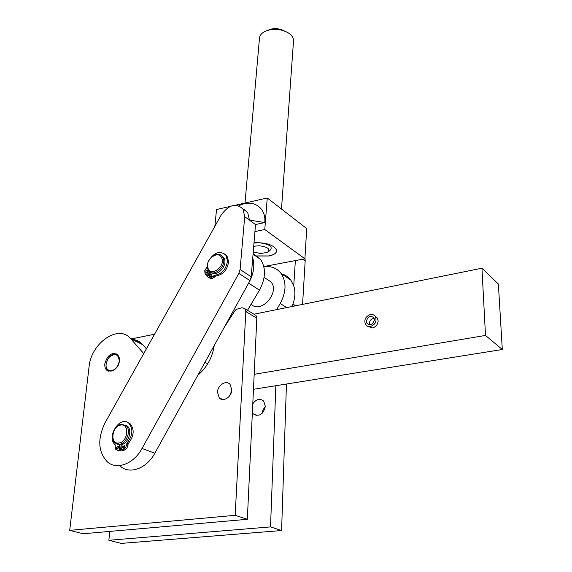 <?xml version="1.0" encoding="UTF-8"?>
<svg xmlns="http://www.w3.org/2000/svg" width="572" height="572" viewBox="0 0 572 572"><rect width="100%" height="100%" fill="white"/><g stroke="black" fill="none" stroke-linecap="round" stroke-linejoin="round"><path stroke-width="0.86" d="M252.781 403.832C256.242 399.056 259.852 398.119 263.62 401.036L265.365 406.356C263.213 414.507 259.173 417.024 253.239 413.899L252.366 412.727M119.434 360.953C116.867 369.712 112.634 372.787 106.728 370.191C105.205 368.675 104.569 366.523 104.833 363.728C107.45 354.962 111.704 351.923 117.603 354.626L119.162 357.321L119.434 360.953M108.68 371.292L107.121 369.719L106.22 367.51L106.02 364.843L106.592 361.861M281.71 273.888C285.435 274.925 288.481 277.012 290.855 280.151L293.743 285.821C295.667 292.12 295.138 298.841 292.163 305.991L291.963 306.528M276.705 250.851C276.319 253.232 273.709 254.926 268.876 255.941L255.491 255.913M254.011 242.664C266.481 242.485 274.031 245.009 276.669 250.229C276.841 252.931 274.238 254.862 268.869 256.013L255.627 256.006M253.718 246.289L259.087 245.745C268.068 246.975 270.842 249.185 267.41 252.388L260.446 253.518L253.246 251.973M268.618 251.53L269.383 250.986C273.659 247.011 270.234 244.258 259.087 242.721L253.982 243.05M245.002 203.046L259.402 39.003C259.488 34.384 263.106 31.296 270.263 29.751L275.49 29.365L281.202 30.066C288.645 32.039 292.771 35.35 293.579 40.011L293.443 41.935M287.587 32.461L280.473 29.165L275.926 28.607L271.757 28.915L266.688 30.681M231.789 389.911C231.667 397.018 223.073 402.431 219.255 397.869L217.482 392.22C217.646 385.106 226.276 379.722 230.087 384.413L231.789 389.911M238.867 273.409L142.028 448.462C133.855 463.842 116.91 470.27 107.486 461.99C98.084 452.052 97.304 438.924 105.148 422.608L221.207 214.986C228.764 204.712 236.014 202.702 242.957 208.952L244.709 216.674L240.09 269.519L238.867 273.409L250.007 280.623L224.203 327.42L234.677 311.061L236.222 309.395L241.863 307.743L244.752 308.501L245.81 311.561L235.178 515.315L69.698 530.351L89.075 366.716C91.041 343.364 117.832 324.331 130.151 338.081L143.729 353.589M254.097 314.164L481.939 268.225L485.499 335.428L254.175 374.331L256.828 318.204L256.041 315.479L254.247 314.393M250.007 280.623L251.201 276.784L252.752 257.943C254.612 264.478 253.932 271.514 250.715 279.043M270.742 281.581L271.035 281.946C280.223 292.714 260.732 314.414 251.137 304.161M108.18 358.537L109.238 357.135C111.719 354.447 114.271 353.424 116.888 354.054M106.177 363.863L107.608 359.466L109.03 357.428C115.115 352.667 118.54 353.982 119.305 361.375C118.497 371.793 104.669 374.31 106.177 363.863M210.739 272.358C216.488 277.799 228.092 265.787 224.167 258.422L221.507 255.641M207.936 269.448L208.708 270.749C213.713 278.049 227.241 265.701 223.001 257.657L222.336 256.528C217.367 249.106 203.811 261.311 207.936 269.448M208.108 268.497C204.111 260.482 218.197 249.399 221.671 257.872C225.804 265.937 211.447 277.12 208.108 268.497M120.678 444.766L122.086 444.902M117.389 444.194L120.799 444.751C128.042 444.179 132.883 430.43 127.399 426.147L125.068 424.917M121.478 424.31C114.221 424.982 109.424 438.774 115.029 443.014L119.448 444.258C126.698 443.686 131.553 429.915 126.062 425.632L121.478 424.31M120.728 425.046C129.887 423.187 128.042 442.135 118.89 443.014C109.724 444.68 111.726 425.961 120.728 425.046M224.653 253.897L226.955 255.87L228.614 261.511C227.406 270.041 223.044 274.896 215.53 276.054L212.069 278.736L208.973 277.842M209.123 271.221L205.82 274.896L204.998 273.302L204.74 270.663L207.164 266.802L207.479 264.214M208.58 260.968C214.157 252.259 219.905 250.307 225.818 255.126L227.484 260.768C226.269 269.312 221.9 274.167 214.378 275.339L210.911 278.021L208.616 277.62L207.257 276.605L210.932 272.515M211.697 275.018L210.925 275.518L210.446 277.02M211.218 276.519L209.488 276.741L209.774 274.803L211.504 274.581L211.218 276.519M207.951 270.585L207.193 271.078L206.714 272.558M207.472 272.065L205.756 272.286L206.042 270.363L207.758 270.141L207.472 272.065M127.577 422.393L130.273 423.881C134.685 429.665 134.02 436.214 128.278 443.522L126.998 448.141L124.725 449.978L122.873 450.629L121.557 450.157L122.136 444.43M119.755 444.809L119.183 450.479L117.417 450.321L115.48 449.063L115.115 444.701C105.906 436.987 120.213 414.864 128.922 423.323L128.979 423.373C133.39 429.164 132.718 435.721 126.97 443.043L125.69 447.661L123.409 449.506L121.557 450.157M124.889 445.788L123.995 448.098M124.975 446.539L122.966 448.026L122.594 446.868L124.61 445.388L124.975 446.539M118.711 446.653L117.832 448.941M118.797 447.39L116.802 448.877L116.431 447.719L118.425 446.239L118.797 447.39M374.446 319.777C372.98 324.66 370.492 325.847 366.967 323.337L366.395 321.278C367.868 316.395 370.37 315.222 373.888 317.76L374.446 319.777M374.188 318.375C371.35 318.683 369.741 320.349 369.369 323.366L369.634 324.817M375.068 316.137L377.356 318.003L378.142 320.863C377.813 324.589 375.904 326.948 372.408 327.956L367.825 326.39M370.391 314.521C365.444 316.523 363.813 319.87 365.501 324.56L367.596 326.305L370.427 326.569C375.361 324.61 377.019 321.285 375.389 316.588C374.224 314.879 372.558 314.192 370.391 314.521M119.183 450.479L120.499 450.951L117.589 450.378M126.97 443.043L128.278 443.522M121.107 444.93L120.499 450.951M210.167 272.058L206.978 275.611L205.82 274.896M214.378 275.339L215.53 276.054M246.511 311.983L259.452 290.111C265.737 278.342 266.109 268.104 260.567 259.395L253.11 253.632M109.774 531.409L108.866 540.275L270.52 526.905L275.847 385.721L253.468 389.296M231.188 392.864L230.623 392.95M131.703 338.846L154.547 334.234M146.396 348.82L142.063 343.944C139.282 341.198 135.936 339.689 132.032 339.41M252.752 257.943L254.926 231.588L264.786 229.515L267.253 197.983L235.514 205.205M263.856 266.738C271.071 265.801 276.798 268.032 281.038 273.423C286.579 281.996 286.307 292.013 280.23 303.467L276.598 309.624M292.163 305.991L291.913 306.535M264.786 229.515L304.897 258.794L295.359 260.596L293.743 285.821M295.359 260.596L263.806 266.552M275.847 385.721L502.302 349.499L498.376 284.027L481.939 268.225M485.499 335.428L502.302 349.499M244.709 216.674L249.435 220.12L264.772 222.551L255.505 224.539L254.926 231.588M238.932 205.784C252.359 198.513 266.352 207.143 264.772 222.551M255.505 224.539L249.435 220.12L247.676 212.419L243.143 209.087M302.574 304.39L305.183 260.682L304.976 257.386M304.897 258.794L306.706 228.578L267.253 197.983M230.366 206.37L216.531 209.524L214.843 226.369M142.028 448.462L154.84 453.21L224.203 327.42M154.84 453.21C146.811 468.361 130.023 474.66 120.599 466.466M197.805 375.296C206.928 367.417 212.412 357.479 214.243 345.481M231.546 391.62L229.351 396.181M235.178 515.315L247.333 519.304L254.175 374.331M69.698 530.351L83.133 533.755L247.333 519.304M108.866 540.275L121.2 543.4L281.588 530.537L286.45 384.019M265.351 406.563L263.063 409.674L262.09 413.434M270.52 526.905L281.588 530.537M245.81 311.561L256.828 318.204M123.409 449.506L124.725 449.978M118.74 450.793L117.417 450.321M128.128 445.109L126.812 444.623M214.486 277.213L213.335 276.498M248.62 283.147L259.452 290.111M204.948 362.348L207.729 363.763M280.23 303.467L286.658 307.6M303.067 259.145L305.183 260.682M251.201 276.784L240.09 269.519M130.845 338.831L142.757 344.687M295.595 305.798L292.928 304.054M253.239 413.899L256.706 415.529M106.728 370.191L107.965 370.742M293.579 40.011L281.495 209.03M271.757 28.915L270.263 29.751M219.255 397.869L222.78 399.528M245.038 308.808L256.041 315.479M271.035 281.946L264.121 277.356M225.818 255.126L226.955 255.87M209.967 277.041L209.488 276.741M206.227 272.579L205.756 272.286M123.516 448.226L122.966 448.026M117.339 449.07L116.802 448.877M366.967 323.337L368.961 324.739M377.356 318.003L375.389 316.588M128.979 423.373L130.273 423.881M127.399 426.147L126.062 425.632M223.502 257.293L222.336 256.528M253.06 254.247L260.567 259.395M281.038 273.423L290.855 280.151M242.957 208.952L247.676 212.419M130.151 338.081L142.063 343.944M280.473 29.165L281.202 30.066M244.43 209.595L244.394 210.003"/></g></svg>
